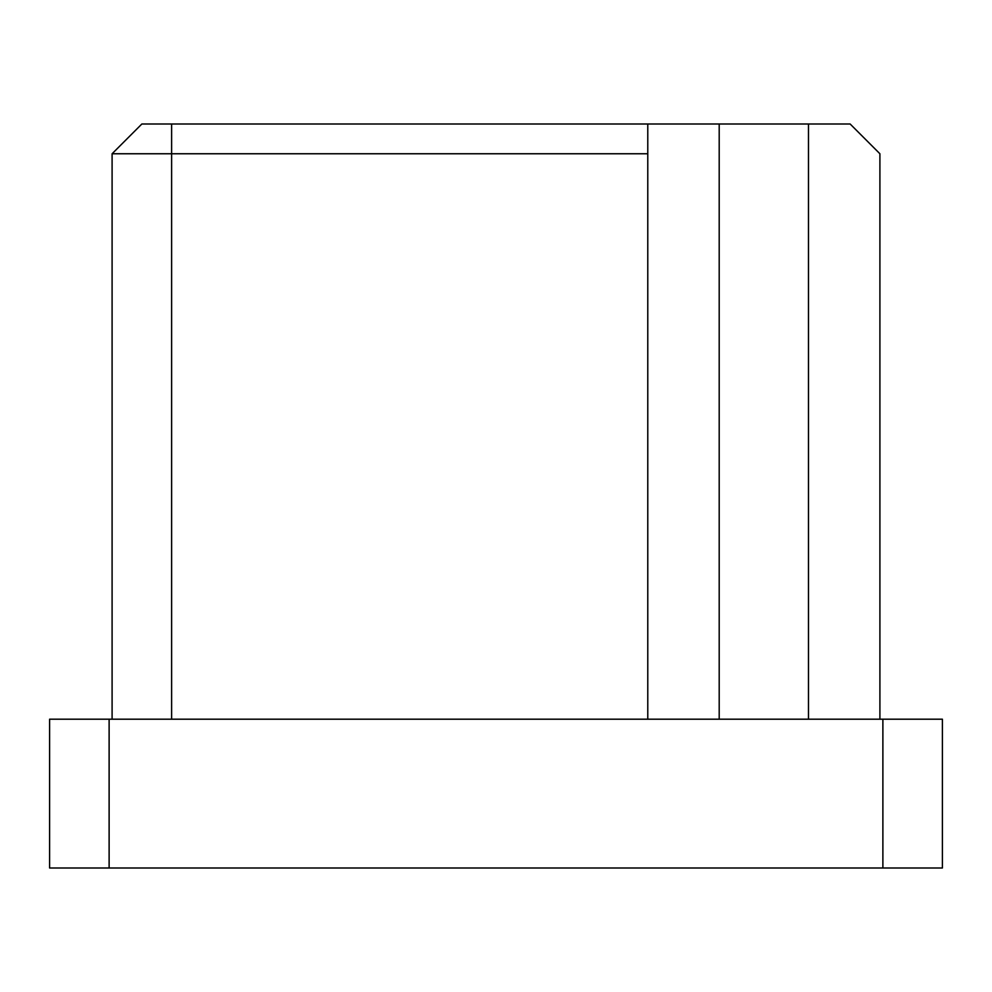 <?xml version="1.0" encoding="UTF-8"?>
<svg xmlns="http://www.w3.org/2000/svg" width="992" height="992" viewBox="0 0 992 992"><rect width="100%" height="100%" fill="white"/><g stroke="black" fill="none" stroke-linecap="round" stroke-linejoin="round"><path stroke-width="1.49" d="M942.4 719.2L49.6 719.2L49.6 868L109.12 868L109.12 719.2L882.88 719.2L882.88 868L49.6 868L49.6 719.2L109.12 719.2L109.12 868L942.4 868L942.4 719.2L882.88 719.2L882.88 868L942.4 868L942.4 719.2M112.096 153.76L112.096 719.2L112.096 153.76L647.776 153.76L647.776 719.2L647.776 124L141.856 124L112.096 153.76L171.616 153.76L171.616 124L141.856 124L112.096 153.76M808.48 124L850.144 124L808.48 124L808.48 719.2L808.48 124L647.776 124L647.776 153.76L171.616 153.76L171.616 719.2L171.616 124L719.2 124L719.2 719.2L719.2 124L782.328 124M850.144 124L879.904 153.76L879.904 719.2L879.904 153.76L850.144 124"/></g></svg>
